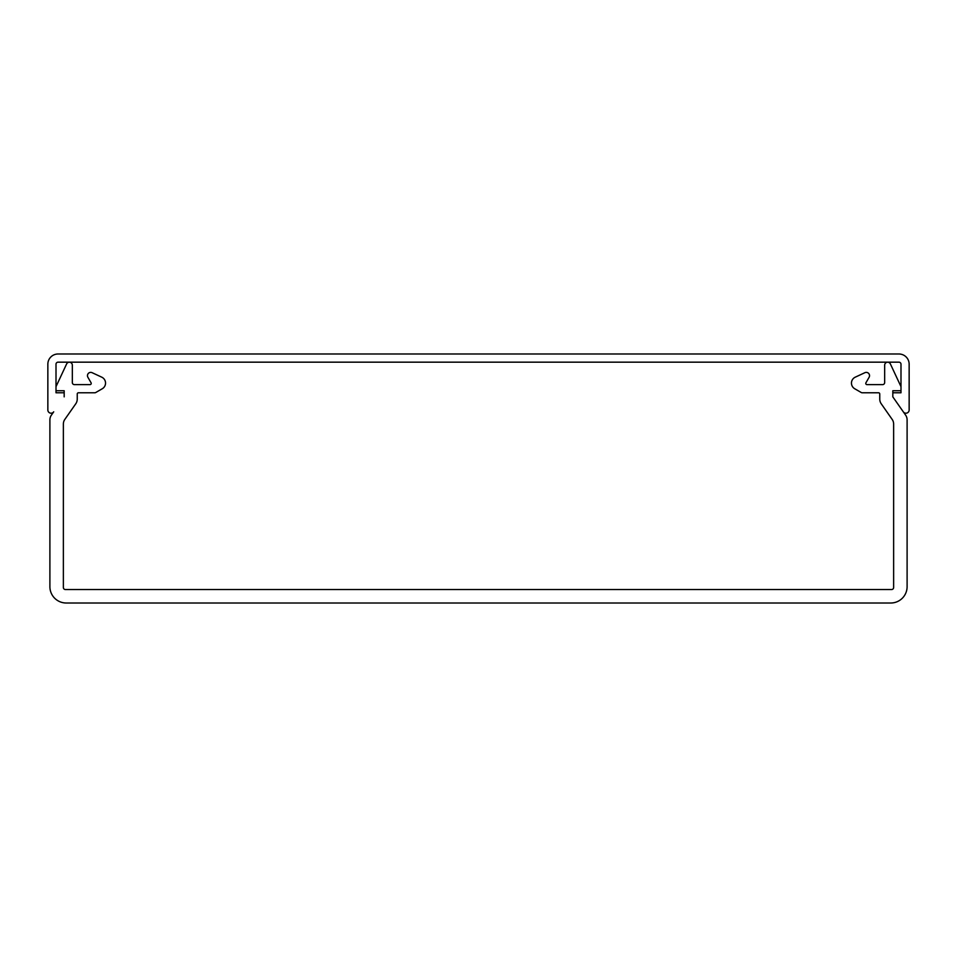<?xml version="1.0" encoding="UTF-8"?>
<svg xmlns="http://www.w3.org/2000/svg" width="957" height="957" viewBox="0 0 957 957"><rect width="100%" height="100%" fill="white"/><g stroke="black" fill="none" stroke-linecap="round" stroke-linejoin="round"><path stroke-width="1.44" d="M898.946 362.165L58.054 362.165A2.046 2.046 0 0 0 56.008 364.198L56.008 392.777L64.179 392.777L64.179 396.856L64.179 390.743L56.834 390.743A0.813 0.813 0 0 1 56.008 389.918L56.008 386.652L66.631 363.899A3.003 3.003 0 0 1 72.337 365.155L72.337 382.573A2.046 2.046 0 0 0 74.383 384.618L90.006 384.618A1.22 1.22 0 0 0 91.059 382.776L87.888 377.261A3.266 3.266 0 0 1 92.087 372.68L101.765 377.178A6.532 6.532 0 0 1 102.267 388.757L95.784 392.502A2.046 2.046 0 0 1 94.755 392.777L78.462 392.777A1.22 1.22 0 0 0 77.242 393.997L77.242 399.117A8.158 8.158 0 0 1 75.759 403.794L64.837 419.405A8.158 8.158 0 0 0 63.365 424.083L63.365 587.49A2.046 2.046 0 0 0 65.399 589.536L891.601 589.536A2.046 2.046 0 0 0 893.635 587.49L893.635 424.083A8.158 8.158 0 0 0 892.163 419.405L881.241 403.794A8.158 8.158 0 0 1 879.758 399.117L879.758 393.997A1.22 1.22 0 0 0 878.538 392.777L862.245 392.777A2.046 2.046 0 0 1 861.216 392.502L854.733 388.757A6.532 6.532 0 0 1 855.235 377.178L864.913 372.68A3.266 3.266 0 0 1 869.112 377.261L865.941 382.776A1.22 1.22 0 0 0 866.994 384.618L882.617 384.618A2.046 2.046 0 0 0 884.663 382.573L884.663 365.155A3.003 3.003 0 0 1 890.369 363.899L900.992 386.652L900.992 389.918A0.813 0.813 0 0 1 900.166 390.743L892.821 390.743L892.821 396.856L892.821 392.777L900.992 392.777L900.992 364.198A2.046 2.046 0 0 0 898.946 362.165M892.821 396.856L903.288 411.821A3.218 3.218 0 0 0 909.15 409.967L909.15 364.198A10.204 10.204 0 0 0 898.946 353.994L58.054 353.994A10.204 10.204 0 0 0 47.85 364.198L47.85 409.967A3.218 3.218 0 0 0 53.712 411.821L51.367 415.159A8.158 8.158 0 0 0 49.896 419.836L49.896 586.677A16.329 16.329 0 0 0 66.224 603.006L890.776 603.006A16.329 16.329 0 0 0 907.104 586.677L907.104 419.836A8.158 8.158 0 0 0 905.633 415.159L892.821 396.856"/></g></svg>
